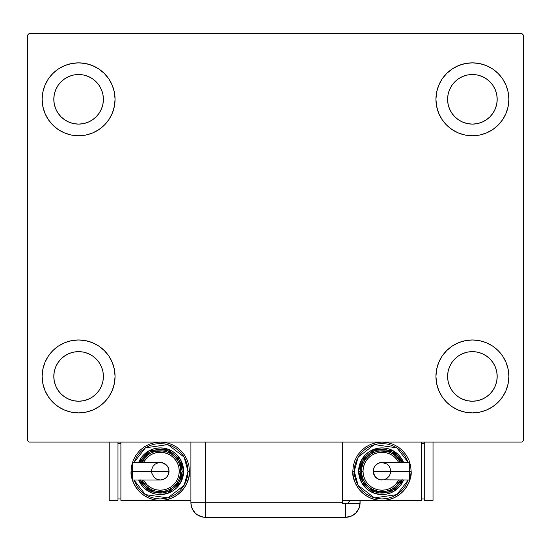<?xml version="1.0" encoding="UTF-8"?>
<svg xmlns="http://www.w3.org/2000/svg" width="551" height="551" viewBox="0 0 551 551"><rect width="100%" height="100%" fill="white"/><g stroke="black" fill="none" stroke-linecap="round" stroke-linejoin="round"><path stroke-width="0.83" d="M42.138 376.429A36.462 36.462 0 0 1 78.6 339.967A36.462 36.462 0 0 1 115.063 376.429L114.36 383.544L112.287 390.383L108.919 396.686L104.38 402.216L98.856 406.748L92.554 410.116L85.715 412.196L78.6 412.892L71.485 412.196L64.646 410.116L58.344 406.748L52.813 402.216L48.281 396.686L44.913 390.383L42.833 383.544L42.138 376.429L42.833 369.315L44.913 362.475L48.281 356.173L52.813 350.65L58.344 346.111L64.646 342.743L71.485 340.67L78.6 339.967L85.715 340.67L92.554 342.743L98.856 346.111L104.38 350.65L108.919 356.173L112.287 362.475L114.36 369.315L115.063 376.429A36.462 36.462 0 0 1 78.6 412.892A36.462 36.462 0 0 1 42.138 376.429M435.937 99.311A36.462 36.462 0 0 1 472.4 62.848A36.462 36.462 0 0 1 508.862 99.311L508.167 106.426L506.087 113.265L502.719 119.567L498.187 125.091L492.656 129.63L486.354 132.998L479.515 135.071L472.4 135.773L465.285 135.071L458.446 132.998L452.144 129.63L446.62 125.091L442.081 119.567L438.713 113.265L436.64 106.426L435.937 99.311L436.64 92.196L438.713 85.357L442.081 79.055L446.62 73.524L452.144 68.992L458.446 65.624L465.285 63.544L472.4 62.848L479.515 63.544L486.354 65.624L492.656 68.992L498.187 73.524L502.719 79.055L506.087 85.357L508.167 92.196L508.862 99.311A36.462 36.462 0 0 1 472.4 135.773A36.462 36.462 0 0 1 435.937 99.311M435.937 376.429A36.462 36.462 0 0 1 472.4 339.967A36.462 36.462 0 0 1 508.862 376.429L508.167 383.544L506.087 390.383L502.719 396.686L498.187 402.216L492.656 406.748L486.354 410.116L479.515 412.196L472.4 412.892L465.285 412.196L458.446 410.116L452.144 406.748L446.62 402.216L442.081 396.686L438.713 390.383L436.64 383.544L435.937 376.429L436.64 369.315L438.713 362.475L442.081 356.173L446.62 350.65L452.144 346.111L458.446 342.743L465.285 340.67L472.4 339.967L479.515 340.67L486.354 342.743L492.656 346.111L498.187 350.65L502.719 356.173L506.087 362.475L508.167 369.315L508.862 376.429A36.462 36.462 0 0 1 472.4 412.892A36.462 36.462 0 0 1 435.937 376.429M42.138 99.311A36.462 36.462 0 0 1 78.6 62.848A36.462 36.462 0 0 1 115.063 99.311L114.36 106.426L112.287 113.265L108.919 119.567L104.38 125.091L98.856 129.63L92.554 132.998L85.715 135.071L78.6 135.773L71.485 135.071L64.646 132.998L58.344 129.63L52.813 125.091L48.281 119.567L44.913 113.265L42.833 106.426L42.138 99.311L42.833 92.196L44.913 85.357L48.281 79.055L52.813 73.524L58.344 68.992L64.646 65.624L71.485 63.544L78.6 62.848L85.715 63.544L92.554 65.624L98.856 68.992L104.38 73.524L108.919 79.055L112.287 85.357L114.36 92.196L115.063 99.311A36.462 36.462 0 0 1 78.6 135.773A36.462 36.462 0 0 1 42.138 99.311M69.109 122.219L73.758 123.631L69.109 122.219L64.825 119.925L61.065 116.84L57.979 113.086L55.692 108.795L54.28 104.146L53.805 99.311A24.795 24.795 0 0 1 78.6 74.516A24.795 24.795 0 0 1 103.395 99.311A24.795 24.795 0 0 1 78.6 124.106A24.795 24.795 0 0 1 53.805 99.311L54.28 94.469L55.692 89.82L54.28 94.469M462.916 399.337L467.565 400.749L462.916 399.337L458.625 397.044L454.871 393.965L451.786 390.204L449.492 385.92L448.08 381.264L447.605 376.429A24.795 24.795 0 0 1 472.4 351.634A24.795 24.795 0 0 1 497.195 376.429A24.795 24.795 0 0 1 472.4 401.224A24.795 24.795 0 0 1 447.605 376.429L448.08 371.594L449.492 366.938L448.08 371.594M462.916 122.219L467.565 123.631L462.916 122.219L458.625 119.925L454.871 116.84L451.786 113.086L449.492 108.795L448.08 104.146L447.605 99.311A24.795 24.795 0 0 1 472.4 74.516A24.795 24.795 0 0 1 497.195 99.311A24.795 24.795 0 0 1 472.4 124.106A24.795 24.795 0 0 1 447.605 99.311L448.08 94.469L449.492 89.82L448.08 94.469M69.109 399.337L73.758 400.749L69.109 399.337L64.825 397.044L61.065 393.965L57.979 390.204L55.692 385.92L54.28 381.264L53.805 376.429A24.795 24.795 0 0 1 78.6 351.634A24.795 24.795 0 0 1 103.395 376.429A24.795 24.795 0 0 1 78.6 401.224A24.795 24.795 0 0 1 53.805 376.429L54.28 371.594L55.692 366.938L54.28 371.594M521.99 33.673L29.01 33.673L27.55 35.133L27.55 440.607L29.01 442.067L521.99 442.067L523.45 440.607L523.45 35.133L521.99 33.673L29.01 33.673L27.55 35.133L27.55 440.607L29.01 442.067L521.99 442.067L523.45 440.607L523.45 35.133L521.99 33.673M52.813 350.65L58.344 346.111M89.186 411.322L85.715 412.196M461.814 64.419L465.285 63.544M498.187 125.091L492.656 129.63M492.656 346.111L498.187 350.65M482.986 411.322L479.515 412.196M68.014 64.419L71.485 63.544M58.344 129.63L52.813 125.091M101.508 108.795L102.92 104.146L103.395 99.311L102.92 104.146L101.508 108.795L99.214 113.086L96.129 116.84L92.375 119.925L88.084 122.219L83.435 123.631L78.6 124.106L73.758 123.631M88.084 76.403L83.435 74.991L88.084 76.403L92.375 78.697L96.129 81.775L99.214 85.536L101.508 89.82L102.92 94.469L103.395 99.311M495.308 385.92L496.72 381.264L495.308 385.92L493.021 390.204L489.935 393.965L486.175 397.044L481.891 399.337L477.242 400.749L472.4 401.224L467.565 400.749M481.891 353.522L477.242 352.11L481.891 353.522L486.175 355.815L489.935 358.901L493.021 362.654L495.308 366.938L496.72 371.594L497.195 376.429L496.72 381.264M492.656 68.992L498.187 73.524M495.308 108.795L496.72 104.146L495.308 108.795L493.021 113.086L489.935 116.84L486.175 119.925L481.891 122.219L477.242 123.631L472.4 124.106L467.565 123.631M481.891 76.403L477.242 74.991L481.891 76.403L486.175 78.697L489.935 81.775L493.021 85.536L495.308 89.82L496.72 94.469L497.195 99.311L496.72 104.146M58.344 406.748L52.813 402.216M101.508 385.92L102.92 381.264L103.395 376.429L102.92 381.264L101.508 385.92L99.214 390.204L96.129 393.965L92.375 397.044L88.084 399.337L83.435 400.749L78.6 401.224L73.758 400.749M88.084 353.522L83.435 352.11L88.084 353.522L92.375 355.815L96.129 358.901L99.214 362.654L101.508 366.938L102.92 371.594L103.395 376.429M58.344 68.992L52.813 73.524M55.692 89.82L57.979 85.536L61.065 81.775L64.825 78.697L69.109 76.403L73.758 74.991L78.6 74.516L83.435 74.991M492.656 406.748L498.187 402.216M449.492 366.938L451.786 362.654L454.871 358.901L458.625 355.815L462.916 353.522L467.565 352.11L472.4 351.634L477.242 352.11M449.492 89.82L451.786 85.536L454.871 81.775L458.625 78.697L462.916 76.403L467.565 74.991L472.4 74.516L477.242 74.991M55.692 366.938L57.979 362.654L61.065 358.901L64.825 355.815L69.109 353.522L73.758 352.11L78.6 351.634L83.435 352.11M360.092 502.739L358.983 508.318L355.822 513.05L351.09 516.211L345.511 517.327L351.09 516.211L355.822 513.05L358.983 508.318L359.817 505.584L360.092 500.404L360.092 502.739A14.588 14.588 0 0 1 345.511 517.327L345.511 503.325L342.591 503.325L342.591 442.067L342.591 502.739L205.489 502.739L342.591 502.739L342.591 503.325L345.511 503.325L345.511 517.327A14.588 14.588 0 0 0 360.085 503.325L345.511 503.325L360.085 503.325A14.588 14.588 0 0 0 360.092 502.739M205.489 517.327L202.644 517.045L197.389 514.868L195.178 513.05L192.017 508.318L195.178 513.05L197.389 514.868L202.644 517.045L205.489 517.327L345.511 517.327L205.489 517.327A14.588 14.588 0 0 1 190.908 502.739L205.489 502.739L205.489 442.067L205.489 502.739L190.908 502.739C191.769 511.597 196.631 516.459 205.489 517.327L205.489 502.739L205.489 517.327M191.486 506.81L191.238 505.825L191.486 506.81M190.908 502.739L190.908 442.067L190.908 502.739L191.28 506.032L192.395 509.158M349.857 500.404A14.588 14.588 0 0 1 347.963 503.325L349.857 500.404M349.127 501.713L348.507 502.629M345.684 503.325L347.963 503.325M132.543 463.15L132.543 471.236L131.104 471.236L132.564 471.236L132.543 462.482L132.543 463.15L132.543 462.482L161.98 462.654L166.464 465.044L168.358 467.889L169.026 471.236A8.754 8.754 0 0 0 160.279 462.482A8.754 8.754 0 0 1 169.026 471.236A8.754 8.754 0 0 1 160.279 479.983A8.754 8.754 0 0 0 169.026 471.236L132.543 471.236L132.543 479.983L160.279 479.983L156.925 479.322L154.087 477.421L151.69 472.944L151.69 469.528L152.999 466.373L155.416 463.956L158.571 462.654M131.104 471.236C129.933 479.769 138.687 500.005 160.279 500.404C181.864 500.005 190.618 479.769 189.448 471.236L187.987 471.236L184.117 485.362L167.855 497.89L145.416 494.626L133.983 479.983L137.233 486.629L140.684 490.831L144.879 494.275L149.672 496.837L154.872 498.414L160.279 498.944L165.686 498.414L170.879 496.837L175.673 494.275L179.874 490.831L183.318 486.629L185.88 481.843L187.457 476.643L187.987 471.236L187.457 465.829L185.88 460.629L183.318 455.835L179.874 451.641L175.673 448.19L170.879 445.635L165.686 444.058L160.279 443.521L154.872 444.058L149.672 445.635L144.879 448.19L140.684 451.641L137.233 455.835L133.983 462.482L145.416 447.846L167.855 444.581L184.117 457.103L187.987 471.236L189.448 471.236A29.169 29.169 0 0 1 160.279 500.404A29.169 29.169 0 0 1 131.104 471.236L131.668 476.925L133.328 482.4L136.021 487.442L139.651 491.864L144.073 495.487L149.114 498.187L154.583 499.847L160.279 500.404L165.968 499.847L171.437 498.187L176.485 495.487L180.9 491.864L184.53 487.442L187.223 482.4L188.89 476.925L189.448 471.236L188.89 465.547L187.223 460.071L184.53 455.03L180.9 450.608L176.485 446.978L171.437 444.285L165.968 442.625L160.279 442.067L154.583 442.625L149.114 444.285L144.073 446.978L139.651 450.608L136.021 455.03L133.328 460.071L131.668 465.547L131.104 471.236M138.645 462.482A23.335 23.335 0 0 1 183.614 471.236L180.556 459.692L167.683 449.106L149.073 450.759L138.645 462.482L140.87 458.267L143.777 454.733L147.31 451.834L151.346 449.678L155.726 448.349L160.279 447.901L164.832 448.349L169.205 449.678L173.241 451.834L176.775 454.733L179.681 458.267L181.837 462.303L183.166 466.683L183.614 471.236A23.335 23.335 0 0 1 138.645 479.983L149.073 491.706L167.683 493.365L180.556 482.779L183.614 471.236L182.154 471.236L179.371 481.918L167.614 491.843L150.313 490.714L140.223 479.983M143.453 479.983L146.869 484.639L149.741 487.001L153.02 488.751L156.58 489.832L160.279 490.197L163.978 489.832L167.532 488.751L170.81 487.001L173.682 484.639L176.044 481.767L177.794 478.488L178.875 474.934L179.24 471.236L180.694 471.236A20.421 20.421 0 0 0 141.827 462.482L145.836 456.793L148.928 454.258L152.462 452.371L156.291 451.207L160.279 450.814L164.26 451.207L168.089 452.371L171.623 454.258L174.715 456.793L177.257 459.892L179.144 463.419L180.301 467.248L180.694 471.236A20.421 20.421 0 0 1 141.827 479.983A20.421 20.421 0 0 0 180.694 471.236L179.24 471.236A18.961 18.961 0 0 1 144.954 482.4M190.908 500.404L120.896 500.404L120.896 442.067L120.896 500.404L190.908 500.404M117.976 498.944L120.896 498.944L117.976 498.944M117.976 443.521L120.896 443.521L117.976 443.521M109.229 500.404L117.976 500.404L109.229 500.404L109.229 442.067L109.229 500.404M117.976 442.067L117.976 500.404L117.976 442.067M140.064 479.604L142.082 483.392L144.803 486.705L148.123 489.426L151.904 491.444L156.009 492.69L160.279 493.111L164.542 492.69L168.647 491.444L172.429 489.426L175.748 486.705L178.469 483.392L180.487 479.604L181.734 475.506L182.154 471.236L183.614 471.236L183.166 475.788L181.837 480.162L179.681 484.198L176.775 487.738L173.241 490.638L169.205 492.794L164.832 494.123L160.279 494.571L155.726 494.123L151.346 492.794L147.31 490.638L143.777 487.738L140.87 484.198L138.645 479.983M140.223 462.482L150.313 451.758L167.614 450.622L179.371 460.553L182.154 471.236L181.734 466.966L180.487 462.861L178.469 459.079L175.748 455.767L172.429 453.046L168.647 451.021L164.542 449.774L160.279 449.354L156.009 449.774L151.904 451.021L148.123 453.046L144.803 455.767L142.082 459.079L140.064 462.861M143.983 458.928A20.421 20.421 0 0 1 180.694 471.236L180.301 475.217L179.144 479.046L177.257 482.58L174.715 485.672L171.623 488.214L168.089 490.101L164.26 491.265L160.279 491.657L156.291 491.265L152.462 490.101L148.928 488.214L145.836 485.672L141.827 479.983M179.24 471.236L178.875 467.537L177.794 463.976L176.044 460.698L173.682 457.826L170.81 455.47L167.532 453.714L163.978 452.64L160.279 452.275L156.58 452.64L153.02 453.714L149.741 455.47L146.869 457.826L143.453 462.482A18.961 18.961 0 0 1 179.24 471.236M132.543 479.322L132.543 471.236L169.026 471.236L168.358 474.583L166.464 477.421L163.626 479.322L160.279 479.983M409.703 479.322L409.703 471.236L409.703 479.983L409.703 479.322L409.703 479.983L380.266 479.818L377.111 478.509L374.694 476.098L373.22 471.236A8.754 8.754 0 0 0 381.974 479.983A8.754 8.754 0 0 1 373.22 471.236A8.754 8.754 0 0 1 381.974 462.482A8.754 8.754 0 0 0 373.22 471.236L409.703 471.236L409.703 462.482L381.974 462.482L386.836 463.956L389.247 466.373L390.556 469.528L390.556 472.944L389.247 476.098L386.836 478.509L383.682 479.818M352.805 471.236L354.259 471.236L358.136 457.103L374.391 444.581L396.837 447.846L408.263 462.482L405.013 455.835L401.569 451.641L397.367 448.19L392.581 445.635L387.381 444.058L381.974 443.521L376.567 444.058L371.367 445.635L366.573 448.19L362.379 451.641L358.928 455.835L356.373 460.629L354.796 465.829L354.259 471.236L354.796 476.643L356.373 481.843L358.928 486.629L362.379 490.831L366.573 494.275L371.367 496.837L376.567 498.414L381.974 498.944L387.381 498.414L392.581 496.837L397.367 494.275L401.569 490.831L405.013 486.629L408.27 479.983L396.837 494.626L374.391 497.89L358.136 485.362L354.259 471.236L352.805 471.236L353.363 476.925L355.023 482.4L357.716 487.442L361.346 491.864L365.768 495.487L370.809 498.187L376.285 499.847L381.974 500.404L342.591 500.404L381.974 500.404L387.663 499.847L393.138 498.187L398.18 495.487L402.602 491.864L406.225 487.442L408.925 482.4L410.585 476.925L411.142 471.236L410.585 465.547L408.925 460.071L406.225 455.03L402.602 450.608L398.18 446.978L393.138 444.285L387.663 442.625L381.974 442.067L376.285 442.625L370.809 444.285L365.768 446.978L361.346 450.608L357.716 455.03L355.023 460.071L353.363 465.547L352.805 471.236C351.628 479.769 360.382 500.005 381.974 500.404C403.566 500.005 412.313 479.769 411.142 471.236A29.169 29.169 0 0 1 381.974 500.404A29.169 29.169 0 0 1 352.805 471.236M409.682 471.236L411.142 471.236L409.682 471.236M403.607 479.983A23.335 23.335 0 0 1 358.639 471.236L361.69 482.779L374.563 493.365L393.173 491.706L403.607 479.983L401.376 484.198L398.476 487.738L394.936 490.638L390.9 492.794L386.526 494.123L381.974 494.571L377.421 494.123L373.041 492.794L369.005 490.638L365.471 487.738L362.572 484.198L360.416 480.162L359.087 475.788L358.639 471.236A23.335 23.335 0 0 1 403.607 462.482L393.173 450.759L374.563 449.106L361.69 459.692L358.639 471.236L360.092 471.236L362.882 460.553L374.639 450.622L391.94 451.758L402.023 462.482M398.793 462.482L395.377 457.826L392.505 455.47L389.226 453.714L385.672 452.64L381.974 452.275L378.275 452.64L374.714 453.714L371.436 455.47L368.564 457.826L366.208 460.698L364.452 463.976L363.378 467.537L363.013 471.236L361.552 471.236A20.421 20.421 0 0 0 400.419 479.983L396.41 485.672L393.318 488.214L389.784 490.101L385.955 491.265L381.974 491.657L377.986 491.265L374.157 490.101L370.63 488.214L367.531 485.672L364.996 482.58L363.109 479.046L361.945 475.217L361.552 471.236A20.421 20.421 0 0 1 400.419 462.482A20.421 20.421 0 0 0 361.552 471.236L363.013 471.236A18.961 18.961 0 0 1 397.299 460.071M421.35 500.404L421.35 442.067L421.35 500.404L381.974 500.404L421.35 500.404M424.27 443.521L421.35 443.521L424.27 443.521M424.27 498.944L421.35 498.944L424.27 498.944M433.024 442.067L433.024 500.404L424.27 500.404L424.27 442.067L424.27 500.404L433.024 500.404L433.024 442.067M402.182 462.861L400.164 459.079L397.443 455.767L394.13 453.046L390.342 451.021L386.244 449.774L381.974 449.354L377.704 449.774L373.599 451.021L369.817 453.046L366.505 455.767L363.784 459.079L361.759 462.861L360.512 466.966L360.092 471.236L358.639 471.236L359.087 466.683L360.416 462.303L362.572 458.267L365.471 454.733L369.005 451.834L373.041 449.678L377.421 448.349L381.974 447.901L386.526 448.349L390.9 449.678L394.936 451.834L398.476 454.733L401.376 458.267L403.607 462.482M402.023 479.983L391.94 490.714L374.639 491.843L362.882 481.918L360.092 471.236L360.512 475.506L361.759 479.604L363.784 483.392L366.505 486.705L369.817 489.426L373.599 491.444L377.704 492.69L381.974 493.111L386.244 492.69L390.342 491.444L394.13 489.426L397.443 486.705L400.164 483.392L402.182 479.604M398.27 483.537A20.421 20.421 0 0 1 361.552 471.236L361.945 467.248L363.109 463.419L364.996 459.892L367.531 456.793L370.63 454.258L374.157 452.371L377.986 451.207L381.974 450.814L385.955 451.207L389.784 452.371L393.318 454.258L396.41 456.793L400.419 462.482M363.013 471.236L363.378 474.934L364.452 478.488L366.208 481.767L368.564 484.639L371.436 487.001L374.714 488.751L378.275 489.832L381.974 490.197L385.672 489.832L389.226 488.751L392.505 487.001L395.377 484.639L398.793 479.983A18.961 18.961 0 0 1 363.013 471.236M409.703 463.15L409.703 471.236L373.22 471.236L373.888 467.889L375.782 465.044L378.627 463.15L381.974 462.482"/></g></svg>
